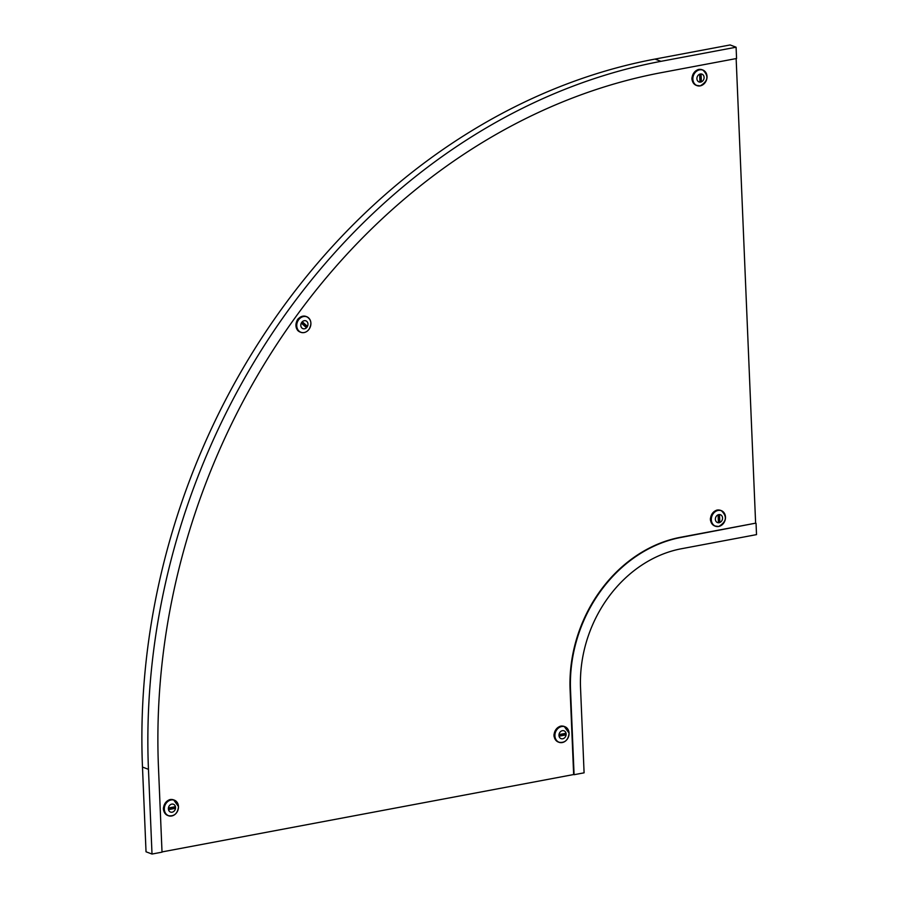 <?xml version="1.0" encoding="UTF-8"?>
<svg xmlns="http://www.w3.org/2000/svg" width="899" height="899" viewBox="0 0 899 899"><rect width="100%" height="100%" fill="white"/><g stroke="black" fill="none" stroke-linecap="round" stroke-linejoin="round"><path stroke-width="1.35" d="M162.011 851.926L573.652 774.545L570.101 689.814A135.086 113.038 -69.3 0 1 680.509 537.287L755.621 523.173L736.146 58.581M756.048 523.33L756.52 534.624L681.408 548.75A123.41 103.273 -69.3 0 0 580.54 688.083L584.092 772.825L574.079 774.702L570.528 689.971A135.086 113.038 -69.3 0 1 680.936 537.456L755.621 523.173M736.09 47.209L660.979 61.334L655 59.076L730.112 44.95L736.09 47.209L736.562 58.502L661.45 72.628A615.399 514.947 -69.3 0 0 158.471 767.431L162.022 852.162L152.01 854.05L146.031 851.791L142.48 767.061A627.075 524.713 -69.3 0 1 655 59.076M152.01 854.05L148.459 769.319A627.075 524.713 -69.3 0 1 660.979 61.334M700.343 74.415A0.832 0.697 110.7 0 0 699.669 75.347L699.905 81A0.832 0.697 110.7 0 0 701.332 80.73L701.096 75.089A0.832 0.697 110.7 0 0 700.343 74.415M697.512 69.897L697.781 69.695A8.338 6.978 -69.3 0 1 698.748 69.437A8.338 6.978 -69.3 0 1 699.714 69.335L699.894 69.358M692.23 80.258L692.05 79.932A8.338 6.978 -69.3 0 1 691.949 77.752L692.084 77.797A8.338 6.978 -69.3 0 1 697.916 69.74L697.781 69.695M696.601 85.472A8.338 6.978 -69.3 0 1 696.276 85.36A8.338 6.978 -69.3 0 1 692.174 79.977L692.05 79.932M700.332 73.999A4.18 3.495 -69.3 0 1 701.973 74.134A4.18 3.495 -69.3 0 1 704.029 78.337A4.18 3.495 -69.3 0 1 700.669 82.09A4.18 3.495 -69.3 0 1 699.017 81.955A4.18 3.495 -69.3 0 1 696.972 77.752A4.18 3.495 -69.3 0 1 700.332 73.999A4.18 3.495 -69.3 0 1 701.973 74.134A4.18 3.495 -69.3 0 1 704.029 78.337A4.18 3.495 -69.3 0 1 700.669 82.09A4.18 3.495 -69.3 0 1 699.017 81.955L699.017 81.955M699.714 69.335L699.849 69.38A8.338 6.978 -69.3 0 1 702.164 69.762A8.338 6.978 -69.3 0 1 702.479 69.886M699.905 81.022A0.753 0.629 110.7 0 0 700.197 80.348L699.95 74.696A0.753 0.629 110.7 0 0 699.95 74.628M719.121 522.285A0.832 0.697 110.7 0 0 719.796 521.353L719.56 515.7A0.832 0.697 110.7 0 0 718.132 515.97L718.368 521.611A0.832 0.697 110.7 0 0 719.121 522.285M718.368 521.645A0.753 0.629 110.7 0 0 718.661 520.959L718.425 515.307A0.753 0.629 110.7 0 0 718.413 515.239M715.975 510.508L716.256 510.306A8.338 6.978 -69.3 0 1 717.222 510.059A8.338 6.978 -69.3 0 1 718.189 509.947L718.357 509.98M710.693 520.881L710.513 520.543A8.338 6.978 -69.3 0 1 710.424 518.363L710.603 517.948M718.189 509.947L718.312 509.991A8.338 6.978 -69.3 0 1 720.627 510.374A8.338 6.978 -69.3 0 1 720.953 510.508M718.795 514.61A4.18 3.495 -69.3 0 1 720.447 514.745A4.18 3.495 -69.3 0 1 722.493 518.948A4.18 3.495 -69.3 0 1 719.133 522.701A4.18 3.495 -69.3 0 1 717.492 522.566A4.18 3.495 -69.3 0 1 715.435 518.363A4.18 3.495 -69.3 0 1 718.795 514.61A4.18 3.495 -69.3 0 1 720.447 514.745A4.18 3.495 -69.3 0 1 722.493 518.948A4.18 3.495 -69.3 0 1 719.133 522.701A4.18 3.495 -69.3 0 1 717.492 522.566L717.492 522.566M710.424 518.363L710.547 518.42A8.338 6.978 -69.3 0 1 716.379 510.362L716.256 510.306M715.065 526.084A8.338 6.978 -69.3 0 1 714.739 525.971A8.338 6.978 -69.3 0 1 710.637 520.6L710.513 520.543M301.997 322.606A0.832 0.697 110.7 0 0 302.042 323.752L305.761 327.079A0.832 0.697 110.7 0 0 306.716 325.741L303.008 322.415A0.832 0.697 110.7 0 0 301.997 322.606M296.985 320.864L297.075 320.404A8.338 6.978 -69.3 0 1 297.67 319.46A8.338 6.978 -69.3 0 1 298.367 318.606L298.726 318.415M300.48 332.181A8.338 6.978 -69.3 0 1 300.154 332.068A8.338 6.978 -69.3 0 1 299.052 331.506L298.918 331.45A8.338 6.978 -69.3 0 1 297.49 330.169L297.614 330.225A8.338 6.978 -69.3 0 1 297.198 320.46L297.075 320.404M301.727 322.37A4.18 3.495 -69.3 0 1 305.862 320.831A4.18 3.495 -69.3 0 1 307.042 327.124A4.18 3.495 -69.3 0 1 302.907 328.652A4.18 3.495 -69.3 0 1 301.727 322.37A4.18 3.495 -69.3 0 1 305.862 320.831A4.18 3.495 -69.3 0 1 307.042 327.124A4.18 3.495 -69.3 0 1 302.907 328.652L302.907 328.652M298.367 318.606L298.502 318.651A8.338 6.978 -69.3 0 1 306.053 316.459A8.338 6.978 -69.3 0 1 306.368 316.594M305.334 326.697A0.753 0.629 110.7 0 0 305.604 325.404L302.233 322.381M565.774 734.123A0.832 0.697 110.7 0 0 565.022 733.449L560.01 734.393A0.832 0.697 110.7 0 0 560.077 736L565.089 735.056A0.832 0.697 110.7 0 0 565.774 734.123M559.347 735.461L564.021 734.573A0.753 0.629 110.7 0 0 564.594 733.528M554.278 736.944L554.099 736.618A8.338 6.978 -69.3 0 1 553.986 735.539A8.338 6.978 -69.3 0 1 554.009 734.438L554.189 734.011M559.56 726.583L559.841 726.381A8.338 6.978 -69.3 0 1 561.774 726.01L561.897 726.066A8.338 6.978 -69.3 0 1 564.212 726.437A8.338 6.978 -69.3 0 1 564.538 726.572M554.009 734.438L554.132 734.483A8.338 6.978 -69.3 0 1 559.965 726.426L559.841 726.381M558.964 735.404A4.18 3.495 -69.3 0 1 564.033 730.82A4.18 3.495 -69.3 0 1 566.134 734.056A4.18 3.495 -69.3 0 1 561.077 738.641A4.18 3.495 -69.3 0 1 558.964 735.404A4.18 3.495 -69.3 0 0 561.077 738.641L561.077 738.641A4.18 3.495 -69.3 0 0 566.134 734.056A4.18 3.495 -69.3 0 0 564.033 730.82L564.033 730.82M558.65 742.158A8.338 6.978 -69.3 0 1 558.324 742.046A8.338 6.978 -69.3 0 1 554.222 736.663L554.099 736.618M168.742 808.763A0.832 0.697 110.7 0 0 169.495 809.437L174.496 808.493A0.832 0.697 110.7 0 0 174.428 806.875L169.428 807.819A0.832 0.697 110.7 0 0 168.742 808.763M168.978 800.009L169.248 799.807A8.338 6.978 -69.3 0 1 171.181 799.447L171.361 799.469M163.697 810.37L163.517 810.044A8.338 6.978 -69.3 0 1 163.404 808.965A8.338 6.978 -69.3 0 1 163.416 807.864L163.596 807.437M168.057 815.584A8.338 6.978 -69.3 0 1 167.731 815.472A8.338 6.978 -69.3 0 1 163.64 810.089L163.517 810.044M173.44 804.245L173.44 804.245A4.18 3.495 -69.3 0 1 175.552 807.482A4.18 3.495 -69.3 0 1 170.484 812.067A4.18 3.495 -69.3 0 1 168.383 808.83A4.18 3.495 -69.3 0 1 173.44 804.245A4.18 3.495 -69.3 0 1 175.552 807.482A4.18 3.495 -69.3 0 1 170.484 812.067A4.18 3.495 -69.3 0 1 168.383 808.83M171.181 799.447L171.316 799.492A8.338 6.978 -69.3 0 1 173.631 799.874A8.338 6.978 -69.3 0 1 173.945 799.998M163.416 807.864L163.551 807.909A8.338 6.978 -69.3 0 1 169.383 799.852L169.248 799.807M168.754 808.886L173.428 808.01A0.753 0.629 110.7 0 0 174.013 806.954M148.459 769.319L142.48 767.061M696.276 85.36L700.22 85.877A8.338 6.978 -69.3 0 1 696.916 85.607A8.338 6.978 -69.3 0 1 692.826 77.224A8.338 6.978 -69.3 0 1 699.523 69.729A8.338 6.978 -69.3 0 1 702.804 69.998A8.338 6.978 -69.3 0 1 706.996 77.516M700.276 85.81A8.248 6.9 -69.3 0 1 692.859 79.157A8.248 6.9 -69.3 0 1 699.602 69.852A8.248 6.9 -69.3 0 1 707.007 76.505A8.248 6.9 -69.3 0 1 700.276 85.81M705.03 82.742A8.338 6.978 -69.3 0 1 700.242 85.866M700.197 80.348L701.332 80.73M699.95 74.696L701.096 75.089M718.661 520.959L719.796 521.353M723.493 523.353A8.338 6.978 -69.3 0 1 718.717 526.477A8.338 6.978 -69.3 0 1 715.379 526.218A8.338 6.978 -69.3 0 1 711.289 517.846A8.338 6.978 -69.3 0 1 717.986 510.351A8.338 6.978 -69.3 0 1 721.279 510.621A8.338 6.978 -69.3 0 1 725.471 518.127M718.065 510.463A8.248 6.9 -69.3 0 1 725.482 517.116A8.248 6.9 -69.3 0 1 718.739 526.432A8.248 6.9 -69.3 0 1 711.334 519.779A8.248 6.9 -69.3 0 1 718.065 510.463M718.425 515.307L719.56 515.7M308.908 329.439A8.338 6.978 -69.3 0 1 300.805 332.304A8.338 6.978 -69.3 0 1 298.446 319.752A8.338 6.978 -69.3 0 1 306.694 316.706A8.338 6.978 -69.3 0 1 310.885 324.213M300.154 332.068L300.805 332.304C303.941 333.259 306.694 332.248 309.076 329.259A8.248 6.9 -69.3 0 1 299.064 331.124A8.248 6.9 -69.3 0 1 298.58 319.842A8.248 6.9 -69.3 0 1 308.582 317.943A8.248 6.9 -69.3 0 1 309.065 329.236C312.099 323.674 311.301 319.493 306.694 316.706L306.053 316.459M305.604 325.404L306.716 325.741M567.078 739.416A8.338 6.978 -69.3 0 1 558.964 742.282A8.338 6.978 -69.3 0 1 554.762 735.832A8.338 6.978 -69.3 0 1 564.864 726.684A8.338 6.978 -69.3 0 1 569.067 733.135A8.338 6.978 -69.3 0 1 569.056 734.202M554.919 735.843A8.248 6.9 -69.3 0 1 561.661 726.538A8.248 6.9 -69.3 0 1 569.067 733.179A8.248 6.9 -69.3 0 1 562.324 742.495A8.248 6.9 -69.3 0 1 554.919 735.843M559.448 735.719L560.077 736M564.021 734.573L565.089 735.056M168.855 809.145L169.495 809.437M176.496 812.853A8.338 6.978 -69.3 0 1 168.383 815.719A8.338 6.978 -69.3 0 1 164.169 809.257A8.338 6.978 -69.3 0 1 174.271 800.11A8.338 6.978 -69.3 0 1 178.485 806.572A8.338 6.978 -69.3 0 1 178.463 807.628M178.474 806.617A8.248 6.9 -69.3 0 1 171.743 815.921A8.248 6.9 -69.3 0 1 164.326 809.269A8.248 6.9 -69.3 0 1 171.068 799.964A8.248 6.9 -69.3 0 1 178.474 806.617M173.428 808.01L174.496 808.493M700.22 85.877C708.131 81.168 708.996 75.876 702.804 69.998L702.164 69.762M714.739 525.971L718.694 526.488C726.594 521.78 727.46 516.487 721.279 510.621L720.627 510.374M558.324 742.046L558.964 742.282C564.887 743.125 568.258 740.079 569.089 733.157L564.212 726.437M173.631 799.874L178.508 806.594C177.676 813.516 174.294 816.55 168.383 815.719L167.731 815.472"/></g></svg>
